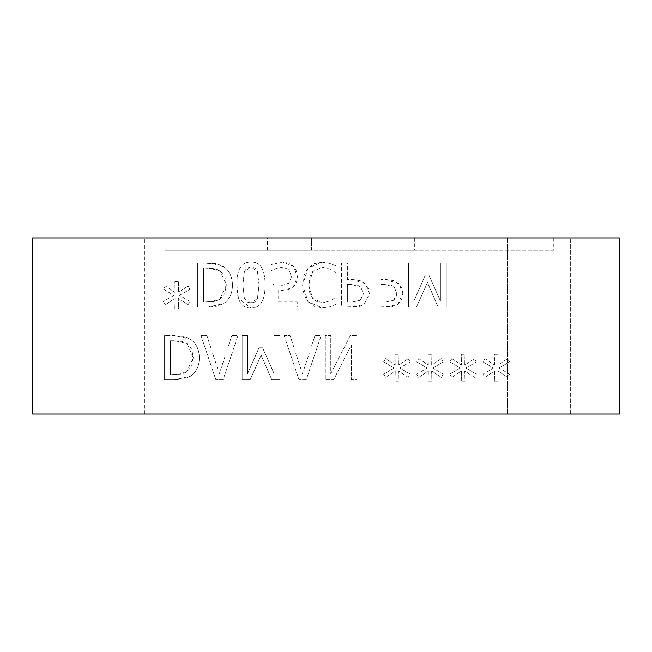 <?xml version="1.0" encoding="UTF-8"?>
<svg xmlns="http://www.w3.org/2000/svg" width="652" height="652" viewBox="0 0 652 652"><rect width="100%" height="100%" fill="white"/><g stroke="black" fill="none" stroke-linecap="round" stroke-linejoin="round"><path stroke-width="0.49" stroke-dasharray="3.26 2.44" d="M446.286 307.108L446.286 262.976L440.426 262.976L440.426 300.988L428.91 275.136L425.332 275.136L413.93 300.988L413.93 262.976L408.454 262.976L408.454 307.108L416.465 307.108L427.484 282.536L438.136 307.108L446.286 307.108L446.286 262.976L440.426 262.976L440.426 300.988L428.91 275.136L425.332 275.136L413.93 300.988L413.93 262.976L408.454 262.976L408.454 307.108L416.465 307.108L427.484 282.536L438.136 307.108L446.286 307.108M356.888 379.757L356.888 335.633L350.311 335.633L330.784 373.677L330.784 335.633L325.315 335.633L325.315 379.757L333.645 379.757L351.42 344.818L351.42 379.757L356.888 379.757L356.888 335.633L350.311 335.633L330.784 373.677L330.784 335.633L325.315 335.633L325.315 379.757L333.645 379.757L351.42 344.818L351.42 379.757L356.888 379.757M284.158 335.633L299.032 379.757L306.253 379.757L321.134 335.633L314.949 335.633L310.939 347.972L294.101 347.972L290.091 335.633L284.158 335.633L299.032 379.757L306.253 379.757L321.134 335.633L314.949 335.633L310.939 347.972L294.101 347.972L290.091 335.633L284.158 335.633M295.706 352.976L309.333 352.976L302.504 373.751L295.706 352.976L309.333 352.976L302.504 373.751L295.706 352.976M432.806 368.03L443.287 361.917L441.355 358.657L431.665 365.096L431.877 354.297L428.16 354.297L428.34 365.096L418.723 358.624L416.75 361.876L427.231 368.03L416.75 374.142L418.723 377.402L428.372 370.923L428.16 381.73L431.877 381.73L431.632 370.923L441.355 377.361L443.287 374.109L432.806 368.03L443.287 361.917L441.355 358.657L431.665 365.096L431.877 354.297L428.16 354.297L428.34 365.096L418.723 358.624L416.75 361.876L427.231 368.03L416.75 374.142L418.723 377.402L428.372 370.923L428.16 381.73L431.877 381.73L431.632 370.923L441.355 377.361L443.287 374.109L432.806 368.03M199.373 357.663C199.105 349.276 196.105 343.115 190.36 339.17L183.546 336.35L164.573 335.633L164.573 379.757L174.622 379.757L184.386 378.828L190.433 376.253C196.244 372.463 199.227 366.269 199.373 357.663C199.105 349.276 196.105 343.115 190.36 339.17L174.728 335.633L164.573 335.633L164.573 379.757L174.622 379.757L190.433 376.253C196.244 372.463 199.227 366.269 199.373 357.663M170.441 340.711L174.907 340.711L187.108 343.645L193.253 357.728L186.57 372.031L174.907 374.68L170.441 374.68L170.441 340.711L181.761 341.338L187.108 343.645L191.721 349.146L193.253 357.728L191.574 366.4L186.57 372.031L181.541 374.052L170.441 374.68L170.441 340.711M499.033 368.03L509.514 361.917L507.582 358.657L497.892 365.096L498.104 354.297L494.387 354.297L494.566 365.096L484.949 358.624L482.977 361.876L493.458 368.03L482.977 374.142L484.949 377.402L494.599 370.923L494.387 381.73L498.104 381.73L497.859 370.923L507.582 377.361L509.514 374.109L499.033 368.03L509.514 361.917L507.582 358.657L497.892 365.096L498.104 354.297L494.387 354.297L494.566 365.096L484.949 358.624L482.977 361.876L493.458 368.03L482.977 374.142L484.949 377.402L494.599 370.923L494.387 381.73L498.104 381.73L497.859 370.923L507.582 377.361L509.514 374.109L499.033 368.03M200.979 335.633L215.853 379.757L223.082 379.757L237.956 335.633L231.77 335.633L227.76 347.972L210.922 347.972L206.912 335.633L200.979 335.633L215.853 379.757L223.082 379.757L237.956 335.633L231.77 335.633L227.76 347.972L210.922 347.972L206.912 335.633L200.979 335.633M212.528 352.976L226.154 352.976L219.325 373.751L212.528 352.976L226.154 352.976L219.325 373.751L212.528 352.976M223.546 303.604C229.357 299.806 232.34 293.612 232.487 285.005C232.218 276.627 229.219 270.466 223.473 266.521L216.66 263.693L197.686 262.976L197.686 307.108L207.735 307.108L217.499 306.171L223.546 303.604C229.357 299.806 232.34 293.612 232.487 285.005C232.218 276.627 229.219 270.466 223.473 266.521L207.841 262.976L197.686 262.976L197.686 307.108L207.735 307.108L223.546 303.604M219.683 299.382L214.655 301.403L203.554 302.031L203.554 268.053L214.875 268.681L220.221 270.987L224.834 276.497L226.366 285.079L224.687 293.75L219.683 299.382L208.021 302.031L203.554 302.031L203.554 268.053L208.021 268.053L220.221 270.987L226.366 285.079L219.683 299.382M279.969 335.633L274.109 335.633L274.109 373.645L262.593 347.793L259.015 347.793L247.613 373.645L247.613 335.633L242.137 335.633L242.137 379.757L250.148 379.757L261.159 355.193L271.819 379.757L279.969 379.757L279.969 335.633L274.109 335.633L274.109 373.645L262.593 347.793L259.015 347.793L247.613 373.645L247.613 335.633L242.137 335.633L242.137 379.757L250.148 379.757L261.159 355.193L271.819 379.757L279.969 379.757L279.969 335.633M250.971 307.997C260.507 308.021 265.201 300.368 265.062 285.038C265.152 269.463 260.458 261.794 250.971 262.047C241.403 261.949 236.692 269.602 236.847 285.005L238.436 298.266L250.971 307.997C260.507 308.021 265.201 300.368 265.062 285.038C265.152 269.463 260.458 261.794 250.971 262.047C241.403 261.949 236.692 269.602 236.847 285.005C236.741 300.629 241.444 308.298 250.971 307.997M259.056 285.038L257.442 298.526L254.997 301.941L250.971 303.098L246.912 301.941L244.394 298.453L242.854 285.005L244.353 271.705L246.806 268.184L250.971 266.945L254.997 268.111L257.483 271.599L259.056 285.038L257.442 298.526L250.971 303.098L244.394 298.453L242.854 285.005L244.353 271.705L250.971 266.945L257.483 271.599L259.056 285.038M410.173 361.917L408.242 358.657L398.551 365.096L398.763 354.297L395.047 354.297L395.226 365.096L385.609 358.624L383.637 361.876L394.118 368.03L383.637 374.142L385.609 377.402L395.259 370.923L395.047 381.73L398.763 381.73L398.519 370.923L408.242 377.361L410.173 374.109L399.692 368.03L410.173 361.917L408.242 358.657L398.551 365.096L398.763 354.297L395.047 354.297L395.226 365.096L385.609 358.624L383.637 361.876L394.118 368.03L383.637 374.142L385.609 377.402L395.259 370.923L395.047 381.73L398.763 381.73L398.519 370.923L408.242 377.361L410.173 374.109L399.692 368.03L410.173 361.917M292.919 287.654L296.277 283.506L297.459 276.994L296.44 271.093L293.563 266.375L288.934 263.212L282.723 262.047L271.175 264.549L271.175 270.808L276.358 268.445L282.829 267.165L289.195 269.846L291.452 277.035L288.95 283.4L281.721 285.437L273.001 284.362L273.001 307.108L297.206 307.108L297.206 301.917L278.681 301.917L278.681 290.156L288.428 289.855L292.919 287.654L297.459 276.994L293.563 266.375L282.723 262.047L271.175 264.549L271.175 270.808L276.358 268.445L282.829 267.165L289.195 269.846L291.452 277.035L288.95 283.4L281.721 285.437L273.001 284.362L273.001 307.108L297.206 307.108L297.206 301.917L278.681 301.917L278.681 290.156L282.691 290.409L292.919 287.654M476.4 361.917L474.469 358.657L464.778 365.096L464.99 354.297L461.274 354.297L461.453 365.096L451.836 358.624L449.864 361.876L460.345 368.03L449.864 374.142L451.836 377.402L461.486 370.923L461.274 381.73L464.99 381.73L464.746 370.923L474.469 377.361L476.4 374.109L465.919 368.03L476.4 361.917L474.469 358.657L464.778 365.096L464.99 354.297L461.274 354.297L461.453 365.096L451.836 358.624L449.864 361.876L460.345 368.03L449.864 374.142L451.836 377.402L461.486 370.923L461.274 381.73L464.99 381.73L464.746 370.923L474.469 377.361L476.4 374.109L465.919 368.03L476.4 361.917M364.15 304.354L369.407 293.799L368.388 288.363L365.544 284.003L360.165 280.588L352.349 279.423L347.377 279.423L347.377 262.976L341.518 262.976L341.518 307.108L359.285 306.464L364.15 304.354L369.407 293.799L365.544 284.003L352.349 279.423L347.377 279.423L347.377 262.976L341.518 262.976L341.518 307.108L352.602 307.108L364.15 304.354M360.108 300.344L352.243 302.031L347.377 302.031L347.377 284.435L357.157 285.005L360.792 287.076L363.294 293.62L362.504 297.589L360.108 300.344L352.243 302.031L347.377 302.031L347.377 284.435L351.387 284.435L360.792 287.076L363.294 293.62L360.108 300.344M189.968 289.26L188.037 286.008L178.346 292.446L178.558 281.648L174.842 281.648L175.021 292.446L165.396 285.967L163.432 289.227L173.913 295.372L163.432 301.493L165.396 304.745L175.054 298.274L174.842 309.072L178.558 309.072L178.306 298.274L188.037 304.712L189.968 301.452L179.487 295.372L189.968 289.26L188.037 286.008L178.346 292.446L178.558 281.648L174.842 281.648L175.021 292.446L165.396 285.967L163.432 289.227L173.913 295.372L163.432 301.493L165.396 304.745L175.054 298.274L174.842 309.072L178.558 309.072L178.306 298.274L188.037 304.712L189.968 301.452L179.487 295.372L189.968 289.26M397.622 304.354L401.485 300.075L402.879 293.799L401.86 288.363L399.016 284.003L393.637 280.588L385.821 279.423L380.849 279.423L380.849 262.976L374.981 262.976L374.981 307.108L392.757 306.464L397.622 304.354L402.879 293.799L399.016 284.003L385.821 279.423L380.849 279.423L380.849 262.976L374.981 262.976L374.981 307.108L386.074 307.108L397.622 304.354M393.58 300.344L385.715 302.031L380.849 302.031L380.849 284.435L390.63 285.005L394.256 287.076L396.766 293.62L395.976 297.589L393.58 300.344L385.715 302.031L380.849 302.031L380.849 284.435L384.851 284.435L394.256 287.076L396.766 293.62L393.58 300.344M322.308 262.194L314.394 263.636L308.111 267.98L304.019 275.136L302.569 285.005L303.987 294.663L308.078 301.811L314.337 306.334L322.422 307.891L330.181 306.75L336.041 304.174L336.041 297.092L330.605 300.776L322.381 302.887L317.035 301.721L312.618 298.347L309.724 292.675L308.689 285.005L309.781 277.19L312.764 271.664L322.381 267.271L330.931 269.447L336.041 272.992L336.041 265.983L330.181 263.481L322.308 262.194L308.111 267.98L302.569 285.005L308.078 301.811L322.422 307.891L330.181 306.75L336.041 304.174L336.041 297.092L330.605 300.776L322.381 302.887L312.618 298.347L308.689 285.005L312.764 271.664L322.381 267.271L330.931 269.447L336.041 272.992L336.041 265.983L330.181 263.481L322.308 262.194M619.4 414.02L32.6 414.02L32.6 237.98L619.4 237.98L619.4 414.02M311.566 250.189L164.866 250.189L311.566 250.189L164.866 250.189L164.866 237.98L311.566 237.98L164.866 237.98L311.566 237.98L164.866 237.98L164.866 250.189L311.566 250.189L311.566 237.98L311.566 250.189M414.37 250.189L267.67 250.189L414.37 250.189L414.37 237.98L267.67 237.98L414.37 237.98M267.67 250.189L267.67 237.98M414.134 250.189L267.434 250.189L414.134 250.189L414.134 237.98L267.434 237.98L414.134 237.98M267.434 250.189L267.434 237.98M553.793 250.189L407.092 250.189L553.793 250.189L553.793 237.98L407.092 237.98L553.793 237.98M407.092 250.189L407.092 237.98M82.005 414.02L144.915 414.02L82.005 414.02L82.005 237.98L144.915 237.98L82.005 237.98M507.435 414.02L507.435 237.98L570.345 237.98L507.435 237.98L570.345 237.98L507.435 237.98L507.435 414.02L570.345 414.02L507.435 414.02M81.891 414.02L144.793 414.02L81.891 414.02L81.891 237.98L144.793 237.98L81.891 237.98M144.915 414.02L144.915 237.98M570.345 414.02L570.345 237.98L570.345 414.02M144.793 414.02L144.793 237.98"/><path stroke-width="0.98" d="M32.6 237.98L32.6 414.02L619.4 414.02L619.4 237.98L32.6 237.98"/></g></svg>
